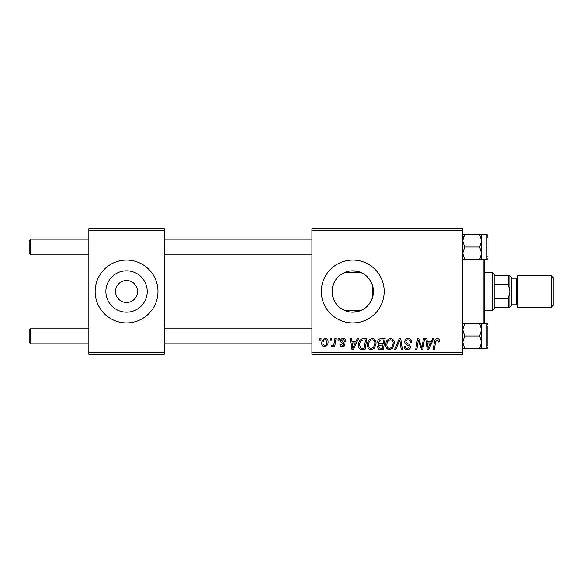 <?xml version="1.0" encoding="UTF-8"?>
<svg xmlns="http://www.w3.org/2000/svg" width="583" height="583" viewBox="0 0 583 583"><rect width="100%" height="100%" fill="white"/><g stroke="black" fill="none" stroke-linecap="round" stroke-linejoin="round"><path stroke-width="0.87" d="M115.551 291.5A10.997 10.997 0 0 0 126.547 302.497A10.997 10.997 0 0 0 137.544 291.5A10.997 10.997 0 0 0 126.547 280.503A10.997 10.997 0 0 0 115.551 291.5M105.873 291.5A20.675 20.675 0 0 0 126.547 312.175A20.675 20.675 0 0 0 147.222 291.5A20.675 20.675 0 0 0 126.547 270.825A20.675 20.675 0 0 0 105.873 291.5M95.131 291.5A31.416 31.416 0 0 0 126.547 322.916A31.416 31.416 0 0 0 157.971 291.5A31.416 31.416 0 0 0 126.547 260.084A31.416 31.416 0 0 0 95.131 291.5M372.559 297.468C368.755 307.824 361.147 312.648 349.742 311.949C338.883 309.617 332.995 302.796 332.091 291.5C333.024 280.183 338.891 273.369 349.713 271.051C361.117 270.33 368.733 275.154 372.559 285.532L373.441 291.5L372.559 297.468L372.559 285.532M373.441 291.5A20.675 20.675 0 0 1 352.766 312.175A20.675 20.675 0 0 1 332.091 291.5A20.675 20.675 0 0 1 352.766 270.825A20.675 20.675 0 0 1 373.441 291.5M321.35 291.5A31.416 31.416 0 0 0 352.766 322.916A31.416 31.416 0 0 0 384.19 291.5A31.416 31.416 0 0 0 352.766 260.084A31.416 31.416 0 0 0 321.35 291.5M462.734 354.34L311.92 354.34L311.92 352.766L462.734 352.766L462.734 354.34M462.734 230.234L311.92 230.234L311.92 228.66L462.734 228.66L462.734 352.766M338.198 338.628L339.342 338.628L339.102 340.202L337.936 340.202L338.198 338.628M330.488 338.628L331.632 338.628L331.392 340.202L330.226 340.202L330.488 338.628M372.267 338.483C374.803 338.949 376.064 340.53 376.05 343.241L374.541 348.109L371.276 349.771C368.667 349.29 367.399 347.657 367.479 344.874C367.458 341.376 369.054 339.248 372.267 338.483M357.248 338.628L358.487 338.628L353.378 349.625L351.979 349.625L350.478 338.628L351.622 338.628L351.994 341.631L355.9 341.631L357.248 338.628M380.779 338.628L385.188 338.628L383.33 349.625L378.986 349.443L377.471 346.951L378.986 344.269L377.616 342.046C377.755 340.02 378.804 338.883 380.779 338.628M399.275 338.628L400.74 338.628L402.423 349.625L401.264 349.625L399.821 340.202L395.704 349.625L394.472 349.625L399.275 338.628M439.458 340.909L439.356 341.915L438.205 342.053L438.314 341.099L437.133 339.772L435.632 341.842L434.313 349.625L433.154 349.625L434.517 341.565C434.648 339.78 435.545 338.752 437.206 338.483C438.7 338.585 439.451 339.393 439.458 340.909M423.447 338.628L424.606 338.628L422.726 349.625L421.516 349.625L418.375 340.29L416.845 349.625L415.679 349.625L417.545 338.628L418.747 338.628L421.917 347.942L423.447 338.628M311.92 230.234L311.92 352.766M432.513 338.628L433.752 338.628L428.643 349.625L427.244 349.625L425.736 338.628L426.887 338.628L427.259 341.631L431.165 341.631L432.513 338.628M408.202 338.483C410.505 338.606 411.642 339.853 411.605 342.206L410.461 342.345L410.17 340.72L408.129 339.772C406.832 339.765 406.089 340.377 405.892 341.609L406.191 342.571L409.171 344.444L410.461 346.849C410.323 348.729 409.295 349.705 407.386 349.771C405.396 349.647 404.325 348.583 404.172 346.579L405.316 346.477C405.433 347.752 406.14 348.423 407.422 348.481L409.324 346.921L408.894 345.938L406.919 344.793C405.513 344.232 404.784 343.205 404.755 341.718C404.959 339.656 406.111 338.577 408.202 338.483M390.552 338.483C393.08 338.949 394.341 340.53 394.327 343.241L392.818 348.109L389.553 349.771C386.944 349.29 385.684 347.657 385.757 344.874C385.735 341.376 387.338 339.248 390.552 338.483M345.916 341.193L344.772 341.485L343.132 339.488L341.631 340.712L344.91 344.495C344.786 345.945 343.985 346.703 342.512 346.768C340.917 346.732 340.049 345.923 339.911 344.342L341.055 344.196L342.571 345.77L343.773 344.67L343.657 344.021L341.062 342.257L340.487 340.8C340.698 339.27 341.594 338.497 343.183 338.483C344.925 338.555 345.836 339.459 345.916 341.193M363.654 338.628L366.904 338.628L365.045 349.625L360.906 349.479C359.15 348.627 358.341 347.176 358.479 345.121C358.414 342.316 359.551 340.239 361.883 338.891L363.654 338.628M325.343 338.483C327.15 338.73 328.054 339.787 328.061 341.674C328.171 344.466 326.961 346.164 324.447 346.768C322.618 346.477 321.729 345.362 321.78 343.423C321.707 340.742 322.895 339.095 325.343 338.483M334.89 338.628L336.048 338.628L334.7 346.63L333.542 346.63L333.833 344.976L331.982 346.768L331.202 346.477L331.654 345.231L332.23 345.486C333.556 344.735 334.248 343.518 334.314 341.827L334.89 338.628M319.921 338.628L321.065 338.628L320.825 340.202L319.652 340.202L319.921 338.628M164.253 354.34L88.849 354.34L88.849 352.766L164.253 352.766L164.253 354.34M164.253 230.234L88.849 230.234L88.849 228.66L164.253 228.66L164.253 352.766M88.849 230.234L88.849 352.766M429.015 346.178L430.531 342.913L427.419 342.913L428.104 348.423L429.015 346.178M391.922 347.264L393.182 343.19C393.197 341.252 392.293 340.115 390.472 339.772C388.023 340.508 386.835 342.25 386.901 344.99C386.857 346.958 387.753 348.124 389.59 348.481L391.922 347.264M382.39 348.343L382.965 344.91L379.249 345.369L378.615 346.907L380.429 348.343L382.39 348.343M383.184 343.627L383.811 339.911L380.546 339.969L378.761 342.083C378.877 343.227 379.54 343.737 380.765 343.627L383.184 343.627M353.75 346.178L355.273 342.913L352.154 342.913L352.839 348.423L353.75 346.178M364.105 348.343L365.534 339.911L364.062 339.911C361.03 340.195 359.551 341.959 359.624 345.194L361.001 348.153L364.105 348.343M373.637 347.264L374.905 343.19C374.913 341.252 374.009 340.115 372.187 339.772C369.739 340.508 368.551 342.25 368.616 344.99C368.573 346.958 369.476 348.124 371.313 348.481L373.637 347.264M324.491 345.77C326.218 345.136 327.027 343.81 326.917 341.798L325.329 339.488C323.652 340.151 322.851 341.463 322.916 343.431L324.491 345.77M29.15 253.328L30.724 254.895L29.15 253.328L29.15 240.757L30.724 239.19L30.724 254.895L88.849 254.895M30.724 343.81L29.15 342.243L29.15 329.672L30.724 328.105L30.724 343.81L88.849 343.81M462.734 259.61L464.68 259.61L462.734 253.328L464.68 247.039L479.641 247.039L481.587 253.328L479.641 259.61L481.587 259.61L481.587 240.757L481.587 253.328M487.869 256.469L487.869 257.11M487.869 237.616L487.869 235.415L486.929 234.475L479.641 234.468L481.587 240.757L479.641 247.039M464.68 247.039L462.734 240.757L464.68 234.468L462.734 234.468M463.128 238.01L464.68 234.468L479.641 234.468M464.68 259.61L479.641 259.61M481.587 234.475L481.587 240.757M479.641 335.961L481.587 329.672L481.587 323.39L479.641 323.39L481.587 329.672L481.587 342.243L479.641 348.532L481.587 348.532L481.587 342.243L479.641 335.961L464.68 335.961L462.734 329.672L464.68 323.39L479.641 323.39M487.869 325.89L487.869 346.025M464.68 323.39L462.734 323.39M462.734 348.532L479.641 348.532L481.456 343.81M464.68 348.532L462.734 342.243L464.68 335.961M481.587 329.672L481.587 342.243M484.728 259.61L484.728 323.39M483.154 323.39L483.154 259.61M492.584 310.353L492.584 272.647L494.151 274.221L494.151 308.779L492.584 310.353L484.728 310.353M361.256 310.353L344.283 310.353M492.584 272.647L484.728 272.647M361.256 272.647L344.283 272.647M509.863 307.212L508.296 307.212L508.296 298.7L509.863 291.5L508.296 284.3L508.296 275.788L509.863 275.788L509.863 307.212L509.863 275.788L511.437 277.362L511.437 305.638L509.863 307.212M494.151 307.212L508.296 307.212M494.151 275.788L508.296 275.788M494.151 298.7L508.296 298.7M494.151 284.3L508.296 284.3M553.85 278.302L553.85 304.698L551.336 307.212L551.336 275.788L553.85 278.302M551.336 307.212L517.719 307.212L517.719 275.788L551.336 275.788M481.587 259.61L486.929 259.61L486.929 234.475M487.869 347.585L486.929 348.525L486.929 323.39L481.587 323.39M511.437 304.071L516.144 304.071L516.144 278.929L517.719 277.362M311.92 239.19L164.253 239.19M88.849 239.19L30.724 239.19L29.15 240.757M311.92 254.895L164.253 254.895M164.253 343.81L311.92 343.81M30.724 328.105L88.849 328.105M164.253 328.105L311.92 328.105M486.929 259.61L487.869 258.67M486.929 348.525L481.587 348.525M486.929 323.39L487.869 324.33M516.144 304.071L517.719 305.638M511.437 278.929L516.144 278.929"/></g></svg>
